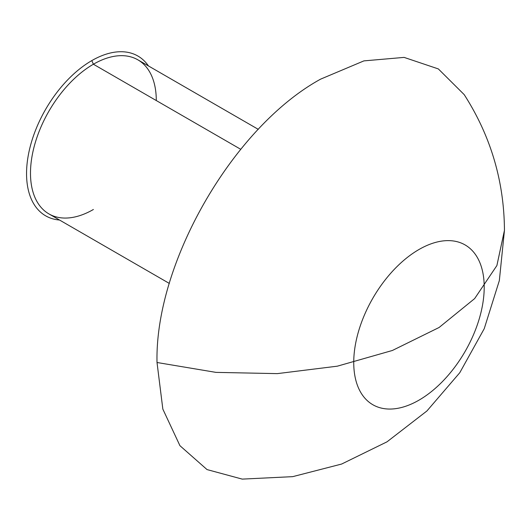 <?xml version="1.0" encoding="UTF-8"?>
<svg xmlns="http://www.w3.org/2000/svg" width="531" height="531" viewBox="0 0 531 531"><rect width="100%" height="100%" fill="white"/><g stroke="black" fill="none" stroke-linecap="round" stroke-linejoin="round"><path stroke-width="0.8" d="M148.481 65.957A92.255 53.259 120 0 0 91.783 60.614L93.39 64.231A88.956 51.361 -60 0 1 156.287 100.545M484.206 287.178A92.255 53.259 -60 0 1 418.972 400.162A92.255 53.259 -60 0 1 353.739 362.5A92.255 53.259 -60 0 1 418.972 249.51A92.255 53.259 -60 0 1 484.206 287.178M504.45 230.361L496.883 265.56L474.648 298.595L439.091 327.488L392.376 350.48L337.338 366.178L277.321 373.625L215.971 372.377L157.017 362.5C154.76 262.858 233.195 127.009 320.611 79.146L363.901 60.886L404.104 57.394L438.354 68.924L464.213 94.644L438.354 68.924L404.104 57.394L363.901 60.886L320.611 79.146C233.195 127.009 154.76 262.858 157.017 362.5L162.844 409.122L179.929 445.682L207.037 469.583L242.242 479.115L207.037 469.583L179.929 445.682L162.844 409.122L157.017 362.5L215.971 372.377L277.321 373.625L337.338 366.178L392.376 350.48L439.091 327.488L474.648 298.595L496.883 265.56L504.45 230.388L496.883 265.56L474.648 298.595L439.091 327.488L392.376 350.48L337.338 366.178L277.321 373.625L215.971 372.377L157.017 362.5L215.971 372.377L277.321 373.625L337.338 366.178L392.376 350.48L439.091 327.488L474.648 298.595L496.883 265.56L504.45 230.388C504.158 181.27 490.75 136.022 464.213 94.644C490.75 136.022 504.158 181.27 504.45 230.388L499.339 280.594L484.232 328.689L459.766 372.735L426.917 410.974L386.999 441.838L341.645 464.041L292.72 476.646L242.242 479.115L292.72 476.646L341.645 464.041L386.999 441.838L426.917 410.974L459.766 372.735L484.232 328.689L499.339 280.594L504.45 230.388M258.298 129.358L137.868 59.824A88.956 51.361 120 0 0 93.39 64.231L240.735 149.304L93.39 64.231A88.956 51.361 120 0 0 35.278 142.62A88.956 51.361 120 0 0 48.912 213.9L169.343 283.435M93.39 209.493A88.956 51.361 -60 0 1 30.486 173.179A88.956 51.361 -60 0 1 93.39 64.231L91.783 60.614A92.255 53.259 120 0 0 26.55 173.597A92.255 53.259 120 0 0 59.532 220.026"/></g></svg>
